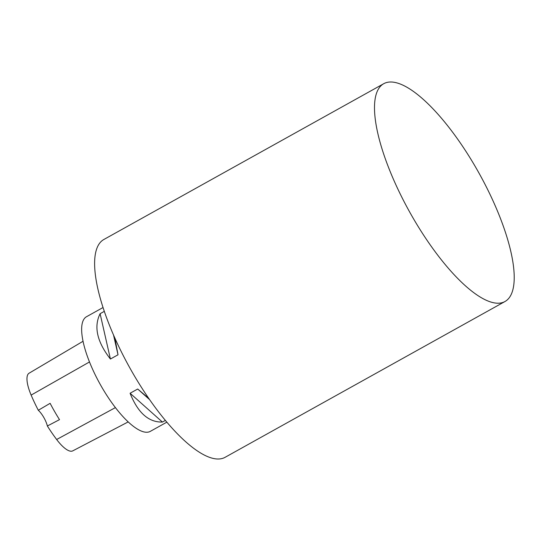 <?xml version="1.0" encoding="UTF-8"?>
<svg xmlns="http://www.w3.org/2000/svg" width="541" height="541" viewBox="0 0 541 541"><rect width="100%" height="100%" fill="white"/><g stroke="black" fill="none" stroke-linecap="round" stroke-linejoin="round"><path stroke-width="0.81" d="M103.04 307.525L86.506 316.722A65.603 20.923 60.9 0 0 100.132 384.218A65.603 20.923 60.9 0 0 150.317 431.36L166.851 422.156M165.384 420.411L162.415 422.061C148.626 422.399 137.854 412.797 130.09 393.253L137.698 389.02L148.701 398.318M114.888 338.111L118.019 354.795L110.411 359.028C97.062 341.865 93.627 326.75 100.105 313.699L104.312 311.352M83.043 341.27L29.072 373.216A29.512 9.413 60.9 0 0 31.135 395.092A71.493 22.803 60.9 0 0 38.31 410.261L50.124 403.322A71.858 22.918 -119.1 0 0 59.503 419.64L47.365 426.004A71.493 22.803 60.9 0 0 56.649 439.502A29.512 9.413 60.9 0 0 72.764 450.863L128.19 421.906M47.365 426.004A13.119 4.186 60.9 0 0 38.31 410.261M162.415 422.061L130.09 393.253M149.627 399.65L137.698 389.02M110.411 359.028L100.105 313.699M118.019 354.795L113.515 334.987M506.437 300.566A124.64 39.757 60.9 0 0 477.764 170.902A124.64 39.757 60.9 0 0 383.738 83.699A124.64 39.757 60.9 0 0 409.625 211.944A124.64 39.757 60.9 0 0 504.983 301.513A124.64 39.757 60.9 0 0 506.437 300.566M383.738 83.699L103.858 239.494A124.64 39.757 60.9 0 0 129.745 367.738A124.64 39.757 60.9 0 0 225.103 457.307L504.983 301.513M31.135 395.092L89.488 361.956M56.649 439.502L115.416 407.603"/></g></svg>
